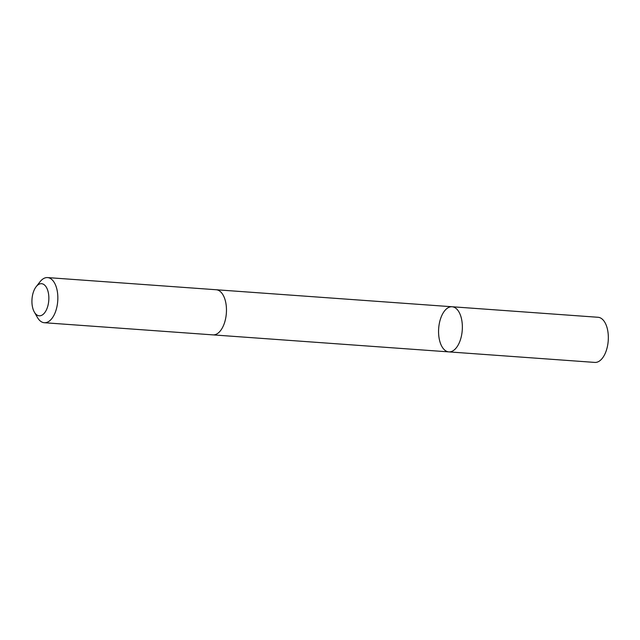 <?xml version="1.0" encoding="UTF-8"?>
<svg xmlns="http://www.w3.org/2000/svg" width="640" height="640" viewBox="0 0 640 640"><rect width="100%" height="100%" fill="white"/><g stroke="black" fill="none" stroke-linecap="round" stroke-linejoin="round"><path stroke-width="0.96" d="M454.472 307.408A22.624 11.824 94.1 0 1 462.024 332.488A22.624 11.824 94.1 0 1 448.84 351.888A22.624 11.824 94.1 0 1 438.672 328.472A22.624 11.824 94.1 0 1 452.088 306.752A22.624 11.824 94.1 0 1 454.472 307.408A22.624 11.824 94.1 0 1 462.024 332.488A22.624 11.824 94.1 0 1 448.84 351.888L594.808 362.416A22.624 11.824 -85.9 0 0 608 343.016A22.624 11.824 -85.9 0 0 600.44 317.928A22.624 11.824 -85.9 0 0 598.064 317.28L452.088 306.752A22.624 11.824 94.1 0 1 454.472 307.408M34.336 312.064L37.432 317.464A22.624 11.824 -85.9 0 0 41.936 322.072A22.624 11.824 -85.9 0 0 44.312 322.72L212.944 334.88A22.624 11.824 -85.9 0 0 226.36 313.16A22.624 11.824 -85.9 0 0 216.192 289.744L47.568 277.584A22.624 11.824 -85.9 0 0 40 281.8L36.16 286.696A16.096 8.408 -85.9 0 0 34.336 312.064A16.096 8.408 -85.9 0 0 37.536 315.344A16.096 8.408 -85.9 0 0 48.824 296.728A16.096 8.408 -85.9 0 0 36.16 286.696M44.312 322.72A22.624 11.824 -85.9 0 0 57.736 301A22.624 11.824 -85.9 0 0 47.568 277.584M213.216 334.896L448.84 351.888M216.472 289.768L452.088 306.752"/></g></svg>
